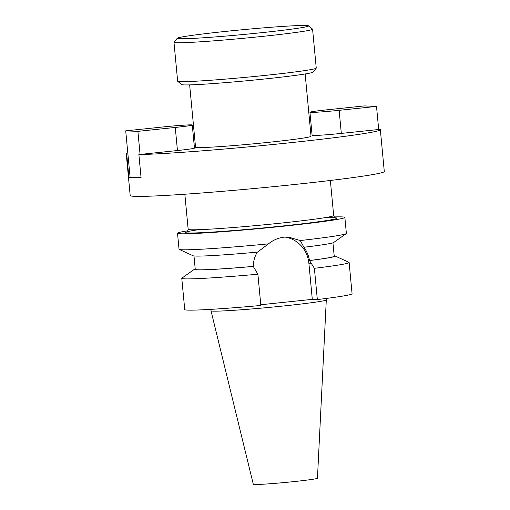 <?xml version="1.0" encoding="UTF-8"?>
<svg xmlns="http://www.w3.org/2000/svg" width="510" height="510" viewBox="0 0 510 510"><rect width="100%" height="100%" fill="white"/><g stroke="black" fill="none" stroke-linecap="round" stroke-linejoin="round"><path stroke-width="0.76" d="M308.537 25.819L312.515 29.108A69.609 2.55 174.6 0 1 312.573 29.197L316.251 68.098A69.609 2.55 174.6 0 1 316.213 68.193L312.917 72.165A65.956 2.416 174.6 0 1 264.62 78.986A65.956 2.416 174.6 0 1 181.681 84.571L177.703 81.288A69.609 2.55 174.6 0 1 177.646 81.198L173.974 42.298A69.609 2.55 174.6 0 1 174.012 42.203L177.302 38.224A65.956 2.416 174.6 0 1 225.605 31.403A65.956 2.416 174.6 0 1 308.537 25.819A65.956 2.416 174.6 0 1 260.253 32.818A65.956 2.416 174.6 0 1 177.302 38.224M316.213 68.193A69.609 2.55 174.6 0 1 265.232 75.391A69.609 2.55 174.6 0 1 177.703 81.288M312.573 29.197A69.609 2.55 174.6 0 1 261.553 36.49A69.609 2.55 174.6 0 1 173.974 42.298M305.152 73.969L311.036 136.259A58.006 2.123 174.6 0 1 268.528 142.341A58.006 2.123 174.6 0 1 195.54 147.18L189.65 84.883M260.776 304.744L312.298 299.357L317.335 299.568L314.383 268.305L309.5 260.514C308.607 255.51 306.746 251.079 303.915 247.229L300.262 240.541L288.239 237.01L284.299 237.137C278.466 237.794 273.175 240.038 268.432 243.869L257.582 252.106A70.743 2.595 174.6 0 1 193.15 255.771L179.22 249.409A84.042 3.079 174.6 0 1 179.035 249.231L177.525 233.242A84.042 3.079 174.6 0 1 187.909 230.756M312.298 299.357L308.881 263.185A29.414 28.381 92.3 0 0 285.039 237.073M326.502 299.848A58.006 2.123 174.6 0 1 326.502 299.861A58.006 2.123 174.6 0 1 283.993 305.93A58.006 2.123 174.6 0 1 211.006 310.781A58.006 2.123 174.6 0 1 211 310.769L253.311 484.302A32.219 1.179 174.6 0 0 293.849 481.606A32.219 1.179 174.6 0 0 317.456 478.24L326.368 298.433M334.197 216.928A84.042 3.079 174.6 0 1 344.862 217.426A84.042 3.079 174.6 0 1 283.267 226.23A84.042 3.079 174.6 0 1 177.525 233.242M344.862 217.426L346.373 233.414A84.042 3.079 174.6 0 1 346.226 233.625A84.042 3.079 174.6 0 1 300.262 240.541M309.94 112.257A23.205 0.848 -5.4 0 0 339.137 110.319L376.507 106.411L364.318 105.914L326.948 109.822A23.205 0.848 -5.4 0 0 309.94 112.257L312.12 135.341A23.205 0.848 -5.4 0 0 341.317 133.403L379.893 129.374A127.615 4.679 174.6 0 1 380.339 129.706A127.615 4.679 174.6 0 1 286.811 143.087A127.615 4.679 174.6 0 1 138.879 154.562L141.06 177.646A127.615 4.679 174.6 0 1 128.871 177.148L126.69 154.065A127.615 4.679 174.6 0 1 126.238 153.727A127.615 4.679 174.6 0 1 127.787 152.834M380.339 129.706L384.291 171.513A127.615 4.679 174.6 0 1 290.764 184.894A127.615 4.679 174.6 0 1 130.19 195.534L126.238 153.727M310.647 132.115A127.615 4.679 174.6 0 1 311.808 132.026M193.991 143.163A127.615 4.679 174.6 0 1 195.145 143.029M126.69 154.065L127.889 153.937L130.075 177.021L128.871 177.148M192.276 125.014A23.205 0.848 174.6 0 1 175.268 127.443L137.898 131.35L125.709 130.853L163.079 126.952A23.205 0.848 174.6 0 1 192.276 125.014L194.457 148.098A23.205 0.848 174.6 0 1 177.448 150.533L138.879 154.562M257.314 252.099C254.694 256.473 253.342 261.241 253.247 266.392L257.888 274.208L260.839 305.471A84.042 3.079 174.6 0 1 184.741 309.583L181.783 278.326A84.042 3.079 174.6 0 1 181.936 278.109L194.425 269.255A70.743 2.595 174.6 0 1 195.209 268.923M334.178 255.784A70.743 2.595 174.6 0 1 335.006 255.969L348.936 262.325A84.042 3.079 174.6 0 1 349.127 262.503L352.078 293.766A84.042 3.079 174.6 0 1 317.335 299.568M349.127 262.503A84.042 3.079 174.6 0 1 314.383 268.305M257.888 274.208A84.042 3.079 174.6 0 1 181.783 278.326M335.006 255.969A70.743 2.595 174.6 0 1 309.774 260.527M253.527 266.405A70.743 2.595 174.6 0 1 194.425 269.255M253.247 266.392A69.793 2.556 174.6 0 1 195.247 269.344L193.985 255.95M332.947 242.817L334.216 256.211A69.793 2.556 174.6 0 1 309.5 260.514M346.226 233.625L333.731 242.48A70.743 2.595 174.6 0 1 304.183 247.235M268.432 243.869A84.042 3.079 174.6 0 1 179.22 249.409M376.507 106.411L378.688 129.495M141.041 177.474L130.075 177.021M125.709 130.853L127.889 153.937M137.898 131.35L140.078 154.434M186.858 231.903C187.438 231.859 187.878 230.985 188.165 229.302A73.083 2.677 -5.4 0 0 280.117 223.208A73.083 2.677 -5.4 0 0 333.674 215.545C334.445 217.356 335.032 218.127 335.446 217.859L335.44 217.859M323.716 217.853A76.003 2.786 174.6 0 1 281.157 226.147A76.003 2.786 174.6 0 1 199.748 232.764A76.003 2.786 174.6 0 1 198.377 229.704M311.502 263.294L308.881 263.185M339.137 110.319L341.317 133.403M175.268 127.443L177.448 150.533M330.359 180.463L333.674 215.545M210.866 309.353L211 310.769M184.843 194.221L188.165 229.302"/></g></svg>
